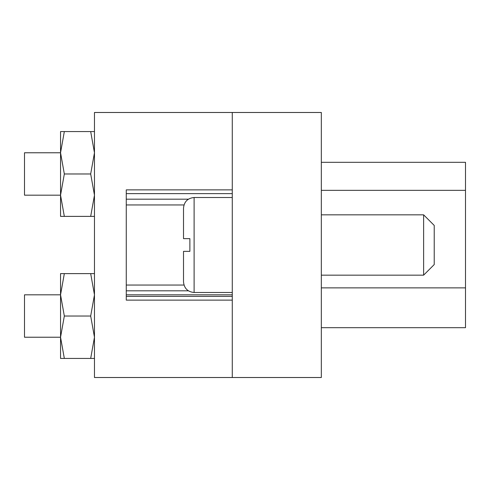 <?xml version="1.0" encoding="UTF-8"?>
<svg xmlns="http://www.w3.org/2000/svg" width="490" height="490" viewBox="0 0 490 490"><rect width="100%" height="100%" fill="white"/><g stroke="black" fill="none" stroke-linecap="round" stroke-linejoin="round"><path stroke-width="0.73" d="M232.278 112.486L232.278 377.514L321.33 377.514L321.33 112.486L232.278 112.486L232.278 189.875L126.267 189.875L126.267 300.125L232.278 300.125L232.278 377.514L94.466 377.514L94.466 112.486L232.278 112.486M321.33 162.312L465.5 162.312L465.5 327.688L321.33 327.688M232.278 296.383L126.267 296.383L126.267 290.815L188.393 290.815M188.393 199.185L126.267 199.185L126.267 193.617L232.278 193.617M126.267 285.045L183.995 285.045M183.995 204.955L126.267 204.955M423.623 214.841L434.226 225.443L434.226 264.557L423.623 275.16L423.623 214.841L321.33 214.841M232.278 197.507L194.114 197.507L194.114 292.493C187.676 291.862 184.142 288.328 183.517 281.891L183.517 251.358L189.875 251.358L189.875 238.642L183.517 238.642L183.517 208.109L183.517 238.642L183.952 238.642M189.875 251.358L183.517 251.358M189.318 238.642L189.875 238.642M90.681 358.429L94.466 337.23L90.681 316.026L64.331 316.026L60.546 294.827L64.331 273.622L60.546 273.622L60.546 294.827L24.5 294.827L24.5 337.23L60.546 337.23L60.546 358.429L94.466 358.429M90.681 216.378L94.466 195.173L90.681 173.975L64.331 173.975L60.546 152.77L64.331 131.571L60.546 131.571L60.546 152.77L24.5 152.77L24.5 195.173L60.546 195.173L60.546 216.378L94.466 216.378M60.546 294.827L60.546 337.23L64.331 358.429M64.331 316.026L60.546 337.23M90.681 316.026L94.466 294.827L90.681 273.622L94.466 273.622M64.331 273.622L90.681 273.622M60.546 152.77L60.546 195.173L64.331 216.378M64.331 173.975L60.546 195.173M90.681 173.975L94.466 152.77L90.681 131.571L94.466 131.571M64.331 131.571L90.681 131.571M465.5 190.347L321.33 190.347M321.33 287.875L465.5 287.875M423.623 275.16L321.33 275.16M232.278 292.493L194.114 292.493M194.114 197.507C187.676 198.138 184.142 201.672 183.517 208.109M126.267 294.827L232.278 294.827"/></g></svg>
